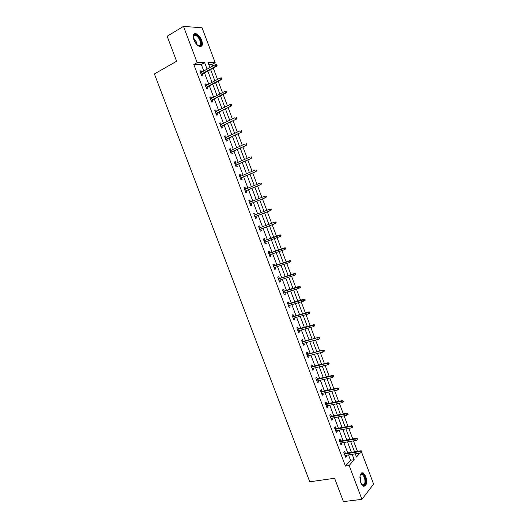<?xml version="1.0" encoding="UTF-8"?>
<svg xmlns="http://www.w3.org/2000/svg" width="528" height="528" viewBox="0 0 528 528"><rect width="100%" height="100%" fill="white"/><g stroke="black" fill="none" stroke-linecap="round" stroke-linejoin="round"><path stroke-width="0.79" d="M360.796 482.632C359.218 476.164 359.997 472.89 363.139 472.824L365.785 476.381C367.376 482.816 366.584 486.083 363.422 486.176L360.796 482.632M193.941 39.897C192.641 35.68 193.222 33.581 195.683 33.587C198.106 34.333 200.105 36.557 201.683 40.267C202.99 44.471 202.396 46.576 199.907 46.563C197.518 45.817 195.525 43.6 193.941 39.897M361.693 452.45L373.593 484.09L361.931 499.349L343.431 501.6L334.594 478.269L309.764 481.8L154.407 73.933L176.616 61.235L167.145 36.241L183.5 26.4L202.059 27.76L215.18 62.667L208.039 62.647L209.9 67.604M212.533 66.165L211.893 64.469L215.18 62.667M357.443 451.361L353.496 440.867M352.757 438.9L348.79 428.36M348.058 426.419L344.071 415.82M343.352 413.906L339.346 403.26M338.639 401.372L334.613 390.674M333.914 388.819L329.868 378.068M329.182 376.233L325.116 365.429M324.436 363.627L320.351 352.77M319.684 350.995L315.579 340.085M314.926 338.336L310.801 327.373M310.154 325.651L306.009 314.635M305.369 312.939L301.204 301.871M300.577 300.208L296.393 289.08M295.779 287.45L291.575 276.269M290.968 274.659L286.744 263.426M286.15 261.848L281.906 250.562M281.318 249.011L277.055 237.673M276.481 236.155L272.197 224.756M271.636 223.265L267.34 211.84M266.765 210.316L262.469 198.904M261.881 197.347L257.591 185.942M256.991 184.345L252.707 172.953M252.094 171.323L247.81 159.938M247.183 158.268L242.906 146.896M242.266 145.193L237.989 133.828M237.336 132.086L233.059 120.734M232.393 118.958L228.122 107.606M227.443 105.798L223.179 94.459M222.486 92.618L218.222 81.286M217.516 79.405L213.259 68.086M211.893 64.469L208.725 64.475M355.535 454.476L356.235 453.671M203.755 70.976L201.307 64.482L193.816 64.495L345.457 466.085L350.519 460.251L348.5 454.905M347.754 452.925L343.834 442.523M343.094 440.57L339.154 430.115M338.428 428.188L334.468 417.681M333.749 415.78L329.769 405.227M329.063 403.352L325.063 392.74M324.37 390.898L320.351 380.233M319.664 378.418L315.625 367.706M314.952 365.917L310.893 355.146M310.226 353.384L306.148 342.566M305.494 340.831L301.396 329.96M300.755 328.258L296.63 317.328M296.003 315.652L291.865 304.676M291.238 303.026L287.08 291.991M286.466 290.374L282.289 279.286M281.688 277.695L277.49 266.554M276.903 264.99L272.679 253.796M272.105 252.259L267.861 241.012M267.293 239.507L263.03 228.208M262.475 226.73L258.205 215.404M257.638 213.893L253.367 202.574M252.787 201.029L248.523 189.724M247.929 188.14L243.665 176.84M243.058 175.223L238.801 163.937M238.181 162.287L233.93 151.008M233.29 149.318L229.046 138.052M228.393 136.33L224.149 125.07M223.483 123.308L219.245 112.061M218.566 110.266L214.328 99.026M213.642 97.192L209.405 85.965M208.705 84.097L204.475 72.877M201.604 72.151L201.115 70.858L199.874 70.877L201.775 75.913L203.009 75.887L202.316 74.052M206.54 85.246L206.039 83.919L204.818 83.972L206.712 89.001L207.933 88.935L207.247 87.113M211.471 98.314L210.956 96.954L209.748 97.033L211.642 102.056L212.843 101.957L212.164 100.142M216.394 111.362L215.866 109.956L214.665 110.075L216.553 115.084L217.747 114.952L217.067 113.15M221.305 124.377L220.763 122.938L219.575 123.09L221.463 128.086L222.644 127.928L221.965 126.133M226.202 137.366L225.647 135.894L224.479 136.072L226.36 141.062L227.522 140.87L226.849 139.088M231.092 150.328L230.525 148.823L229.363 149.035L231.244 154.018L232.399 153.793L231.726 152.018M235.976 163.271L235.389 161.726L234.247 161.971L236.122 166.94L237.263 166.683L236.597 164.921M240.847 176.18L240.247 174.603L239.118 174.88L240.986 179.837L242.114 179.553L241.454 177.797M245.705 189.07L245.098 187.46L243.976 187.763L245.843 192.713L246.959 192.39L246.299 190.648M250.556 201.934L249.935 200.284L248.833 200.62L250.694 205.564L251.797 205.207L251.137 203.471M255.4 214.764L254.767 213.081L253.671 213.457L255.532 218.381L256.621 217.998L255.968 216.275M260.231 227.575L259.585 225.859L258.502 226.261L260.357 231.178L261.433 230.769L260.786 229.053M265.043 240.332L264.389 238.61L263.327 239.039L265.181 243.949L266.237 243.507L265.61 241.831M269.841 253.057L269.194 251.335L268.138 251.797L269.986 256.694L271.036 256.219L270.422 254.588M274.633 265.756L273.986 264.033L272.943 264.528L274.784 269.419L275.821 268.91L275.22 267.32M279.418 278.434L278.764 276.705L277.735 277.233L279.576 282.11L280.599 281.576L280.018 280.025M284.189 291.086L283.536 289.357L282.52 289.912L284.354 294.782L285.371 294.215L284.797 292.703M288.948 303.712L288.295 301.983L287.298 302.57L289.126 307.428L290.123 306.827L289.575 305.362M293.707 316.318L293.047 314.582L292.063 315.196L293.891 320.047L294.875 319.42L294.334 317.988M298.445 328.891L297.792 327.155L296.815 327.802L298.643 332.64L299.614 331.987L299.092 330.594M303.184 341.444L302.524 339.702L301.561 340.382L303.382 345.213L304.346 344.527L303.838 343.174M307.91 353.971L307.25 352.229L306.299 352.935L308.121 357.76L309.065 357.04L308.57 355.733M312.622 366.478L311.969 364.729L311.025 365.468L312.84 370.28L313.777 369.527L313.302 368.26M317.335 378.952L316.675 377.203L315.744 377.975L317.559 382.774L318.483 381.995L318.014 380.767M322.027 391.406L321.367 389.657L320.456 390.456L322.265 395.248L323.176 394.436L322.727 393.248M326.72 403.834L326.06 402.085L325.156 402.91L326.957 407.695L327.855 406.857L327.426 405.702M331.399 416.242L330.733 414.487L329.848 415.345L331.65 420.116L332.534 419.245L332.112 418.136M336.065 428.624L335.405 426.862L334.528 427.746L336.323 432.518L337.201 431.62L336.791 430.544M340.732 440.979L340.065 439.217L339.2 440.134L340.996 444.886L341.854 443.962L341.464 442.926M345.378 453.314L344.718 451.546L343.86 452.489L345.655 457.241L346.5 456.284L346.124 455.288M361.931 499.349L349.173 465.524L354.196 459.683L352.176 454.318M345.457 466.085L349.173 465.524M193.816 64.495L197.168 62.621L183.5 26.4M207.082 69.155L204.626 62.641L197.168 62.621M351.43 452.331L347.497 441.896M346.757 439.936L342.804 429.449M342.078 427.515L338.111 416.975M337.392 415.074L333.399 404.481M332.693 402.6L328.687 391.961M327.987 390.106L323.954 379.414M323.268 377.593L319.222 366.841M318.549 365.046L314.477 354.248M313.81 352.48L309.725 341.623M309.065 339.887L304.96 328.977M304.313 327.268L300.188 316.305M299.554 314.622L295.403 303.613M294.782 301.957L290.611 290.888M289.997 289.265L285.806 278.144M285.206 276.547L280.995 265.373M280.408 263.802L276.177 252.569M275.596 251.031L271.346 239.745M270.778 238.234L266.508 226.901M265.947 225.416L261.664 214.051M261.096 212.533L256.819 201.181M256.232 199.63L251.962 188.291M251.361 186.701L247.091 175.369M246.484 173.745L242.213 162.419M241.593 160.763L237.329 149.45M236.689 147.754L232.432 136.448M231.779 134.719L227.528 123.427M226.862 121.658L222.611 110.372M221.932 108.57L217.681 97.297M216.988 95.456L212.744 84.19M212.038 82.322L207.801 71.062M355.291 453.823L356.492 457.017L359.865 453.09M210.626 69.524L214.87 80.81M215.582 82.691L219.833 93.991M220.526 95.832L224.783 107.138M225.463 108.946L229.726 120.259M230.386 122.034L234.656 133.36M235.303 135.095L239.573 146.428M240.214 148.13L244.484 159.476M245.111 161.132L249.388 172.491M249.995 174.115L254.278 185.48M254.872 187.077L259.156 198.449M259.743 200.006L264.026 211.385M264.601 212.909L268.891 224.301M269.452 225.793L273.728 237.158M274.296 238.676L278.56 249.988M279.14 251.533L283.378 262.792M283.972 264.363L288.189 275.57M288.79 277.174L292.987 288.321M293.601 289.958L297.779 301.052M298.406 302.709L302.564 313.751M303.197 315.44L307.336 326.429M307.982 328.145L312.094 339.082M312.754 340.824L316.853 351.707M317.519 353.483L321.592 364.313M322.271 366.109L326.33 376.886M327.017 378.715L331.056 389.44M331.749 391.294L335.768 401.966M336.475 403.847L340.474 414.467M341.194 416.381L345.173 426.947M345.899 428.888L349.859 439.402M350.599 441.362L354.539 451.829M201.307 64.482L204.626 62.641M350.519 460.251L354.196 459.683M200.086 71.425L201.115 70.858M205.003 84.473L206.039 83.919M209.92 97.495L210.956 96.954M214.823 110.484L215.866 109.956M219.714 123.453L220.763 122.938M224.598 136.396L225.647 135.894M229.469 149.312L230.525 148.823M234.333 162.202L235.389 161.726M239.191 175.065L240.247 174.603M244.028 187.902L245.098 187.46M248.866 200.719L249.935 200.284M253.691 213.503L254.767 213.081M258.509 226.268L259.585 225.859M260.357 231.172L261.433 230.769M265.155 243.896L266.237 243.507M269.953 256.601L271.036 256.219M274.732 269.273L275.821 268.91M279.51 281.926L280.599 281.576M284.269 294.558L285.371 294.215M289.027 307.157L290.123 306.827M293.773 319.737L294.875 319.42M298.511 332.284L299.614 331.987M303.237 344.817L304.346 344.527M307.949 357.317L309.065 357.04M312.662 369.798L313.777 369.527M317.361 382.252L318.483 381.995M322.047 394.68L323.176 394.436M326.733 407.088L327.855 406.857M331.399 419.463L332.534 419.245M336.065 431.825L337.201 431.62M340.718 444.154L341.854 443.962M345.358 456.463L346.5 456.284M201.287 74.613L216.5 66.317L215.622 66.323L201.142 74.23M216.579 65.492L217.067 65.492L216.744 64.64L216.262 64.64L216.579 65.492L215.622 66.323L215.048 64.792L200.567 72.719M216.5 66.317L217.067 65.492M216.262 64.64L215.048 64.792M193.34 37.726L193.783 35.396C196.02 31.772 203.306 42.134 200.818 45.335C200.092 46.292 198.99 46.259 197.498 45.23M198.026 45.573L200.231 45.164C201.953 43.012 198.257 35.713 195.261 35.376L193.717 35.963L193.321 37.079M201.333 46.068C203.465 43.402 198.884 34.346 195.175 33.937L193.974 34.049M360.103 475.53L361.132 473.906C362.498 473.227 363.746 474.217 364.861 476.876C367.039 482.209 364.261 488.347 361.495 484.136M361.786 484.513L362.439 484.968C364.973 484.902 365.607 482.282 364.34 477.127L362.221 474.283L360.881 474.375L360.261 475.101M363.977 486.341C366.227 484.829 366.63 481.543 365.178 476.48L362.551 472.956L361.772 472.778M206.21 87.661L221.476 79.563L220.612 79.589L206.078 87.305M221.569 78.771L222.05 78.751L221.734 77.906L221.252 77.92L221.569 78.771L220.612 79.589L220.037 78.058L205.504 85.8M221.476 79.563L222.05 78.751M221.252 77.92L220.037 78.058M211.121 100.683L226.446 92.776L225.588 92.829L211.002 100.36M226.552 92.017L227.027 91.991L226.703 91.139L226.228 91.166L226.552 92.017L225.588 92.829L225.014 91.304L210.434 98.855M226.446 92.776L227.027 91.991M226.228 91.166L225.014 91.304M216.025 113.672L231.403 105.97L215.912 113.388M231.515 105.237L231.99 105.197L231.667 104.353L231.198 104.392L231.515 105.237L230.558 106.042L229.984 104.524L215.351 111.883M231.403 105.97L231.99 105.197M231.198 104.392L229.984 104.524M220.915 126.641L236.353 119.13L220.823 126.39M236.478 118.43L236.94 118.378L236.623 117.533L236.161 117.586L236.478 118.43L235.514 119.229L234.94 117.711L220.255 124.885M236.161 117.586L236.623 117.533M236.353 119.13L236.94 118.378M225.799 139.583L241.289 132.264L225.713 139.359M241.428 131.597L241.883 131.531L241.567 130.687L241.111 130.753L241.428 131.597L240.464 132.389L239.89 130.871L225.152 137.867M241.111 130.753L241.567 130.687M241.289 132.264L241.883 131.531M230.67 152.5L246.213 145.378L230.604 152.308M246.365 144.738L246.82 144.659L246.503 143.814L246.048 143.893L246.365 144.738L245.401 145.523L244.827 144.012L230.036 150.817M246.048 143.893L246.503 143.814M246.213 145.378L246.82 144.659M235.534 165.389L251.137 158.459L235.475 165.231M251.295 157.852L251.744 157.753L251.427 156.915L250.978 157.014L251.295 157.852L250.325 158.631L249.757 157.12L234.914 163.739M250.978 157.014L251.427 156.915M251.137 158.459L251.744 157.753M240.392 178.253L256.04 171.514L240.346 178.127M256.212 170.94L256.654 170.828L256.337 169.99L255.895 170.102L256.212 170.94L255.242 171.712L254.681 170.201L239.785 176.642M255.895 170.102L256.337 169.99M256.04 171.514L256.654 170.828M245.236 191.09L260.938 184.543L245.197 190.997M261.122 184.001L261.558 183.876L261.241 183.044L260.806 183.163L261.122 184.001L260.152 184.767L259.585 183.262L244.642 189.512M260.806 183.163L261.241 183.044M260.938 184.543L261.558 183.876M250.067 203.907L265.828 197.551L250.048 203.848M266.02 197.03L266.455 196.898L266.138 196.066L265.709 196.198L266.02 197.03L265.049 197.795L264.488 196.291L249.487 202.363M265.709 196.198L266.138 196.066M265.828 197.551L266.455 196.898M270.91 210.038L271.333 209.893L271.022 209.062L270.593 209.207L270.91 210.038L269.94 210.791L254.885 216.665L270.706 210.527L269.94 210.791L269.372 209.293L254.324 215.186M270.593 209.207L271.022 209.062M270.706 210.527L271.333 209.893M276.21 222.862L275.9 222.031L275.477 222.189L275.788 223.021L276.21 222.862L275.576 223.476L259.71 229.456M275.788 223.021L274.817 223.766L274.256 222.275L259.156 227.984M275.477 222.189L274.256 222.275L275.015 221.984L275.9 222.031M281.074 235.805L280.764 234.973L280.348 235.145L280.658 235.976L281.074 235.805L280.434 236.405L264.528 242.227M280.658 235.976L279.682 236.716L279.121 235.224L279.873 234.914L263.96 240.722M280.348 235.145L263.974 240.755M280.764 234.973L279.873 234.914M285.925 248.721L285.615 247.889L285.206 248.074L285.516 248.906L285.925 248.721L284.539 249.638L269.333 254.971M285.516 248.906L284.539 249.638L283.985 248.147L284.724 247.817L268.759 253.44M285.206 248.074L268.778 253.499M285.615 247.889L284.724 247.817M290.77 261.611L290.459 260.786L290.057 260.984L290.367 261.809L290.77 261.611L289.39 262.535L274.138 267.689M290.367 261.809L289.39 262.535L288.829 261.05L289.562 260.693L273.544 266.125M290.057 260.984L273.583 266.224M290.459 260.786L289.562 260.693M295.607 274.474L295.297 273.649L294.895 273.86L295.205 274.685L295.607 274.474L294.228 275.405L278.923 280.381M295.205 274.685L294.228 275.405L293.674 273.92L294.393 273.544L278.322 278.791M294.895 273.86L278.368 278.916M295.297 273.649L294.393 273.544M300.432 287.311L300.122 286.493L299.726 286.711L300.036 287.536L300.432 287.311L299.059 288.248L283.701 293.047M300.036 287.536L299.059 288.248L298.505 286.77L299.211 286.367L283.094 291.43M299.726 286.711L283.153 291.588M300.122 286.493L299.211 286.367M305.25 300.122L304.94 299.303L304.55 299.541L304.861 300.359L305.25 300.122L303.877 301.066L288.473 305.692M304.861 300.359L303.877 301.066L303.323 299.594L304.022 299.165L287.852 304.042M304.55 299.541L287.925 304.234M304.94 299.303L304.022 299.165M310.055 312.913L309.745 312.094L309.362 312.338L309.672 313.163L310.055 312.913L308.689 313.863L293.231 318.305M309.672 313.163L308.689 313.863L308.134 312.385L308.827 311.942L292.604 316.635M309.362 312.338L292.684 316.853M309.745 312.094L308.827 311.942M314.846 325.67L314.543 324.859L314.16 325.116L314.47 325.934L314.846 325.67L313.487 326.627L297.983 330.898M314.47 325.934L313.487 326.627L312.932 325.156L313.619 324.687L297.343 329.201M314.16 325.116L297.436 329.446M314.543 324.859L313.619 324.687M318.958 337.867L319.262 338.686L319.638 338.408L319.328 337.597L317.724 337.9L318.278 339.372L302.729 343.471M302.181 342.019L318.404 337.412L302.075 341.741M319.328 337.597L318.404 337.412M318.278 339.372L319.262 338.686M323.737 350.592L324.047 351.404L324.41 351.12L324.106 350.308L322.509 350.625L323.057 352.09L307.461 356.011M306.913 354.565L323.176 350.11L306.794 354.255M324.106 350.308L323.176 350.11M323.057 352.09L324.047 351.404M328.508 363.29L328.819 364.102L329.182 363.805L328.878 362.993L327.281 363.317L327.829 364.782L312.18 368.531M311.639 367.085L327.281 363.317L327.934 362.782L311.507 366.742M328.878 362.993L327.934 362.782M327.829 364.782L328.819 364.102M333.274 375.962L333.577 376.774L333.94 376.464L333.637 375.652L332.046 375.982L332.594 377.447L316.899 381.025M316.351 379.579L332.046 375.982L332.693 375.428L316.213 379.21M333.637 375.652L332.693 375.428M332.594 377.447L333.577 376.774M338.032 388.615L338.336 389.42L338.686 389.096L338.382 388.291L336.798 388.628L337.346 390.086L321.598 393.492M321.057 392.053L336.798 388.628L337.438 388.047L320.905 391.651M338.382 388.291L337.438 388.047M337.346 390.086L338.336 389.42M342.771 401.234L343.075 402.046L343.424 401.709L343.121 400.904L341.543 401.247L342.091 402.699L326.297 405.933M325.756 404.501L341.543 401.247L342.17 400.646L325.591 404.072M343.121 400.904L342.17 400.646M342.091 402.699L343.075 402.046M347.51 413.833L347.813 414.638L348.157 414.295L347.853 413.49L346.276 413.84L346.823 415.292L330.983 418.354M330.442 416.922L346.276 413.84L346.896 413.219L330.271 416.46M347.853 413.49L346.896 413.219M346.823 415.292L347.813 414.638M352.235 426.406L352.539 427.211L352.572 426.05L351.001 426.406L351.549 427.858L335.656 430.749M335.122 429.323L351.001 426.406L351.615 425.766L334.937 428.828M352.572 426.05L351.615 425.766M351.549 427.858L352.539 427.211M356.954 438.953L357.251 439.758L357.284 438.583L355.72 438.953L356.261 440.398L340.329 443.124M339.788 441.698L355.72 438.953L356.321 438.286L339.59 441.177M357.284 438.583L356.321 438.286M356.261 440.398L357.251 439.758M361.66 451.48L361.957 452.278L361.984 451.097L360.426 451.466L360.967 452.912L344.989 455.473M344.447 454.047L360.426 451.466L361.013 450.78L344.243 453.493M361.984 451.097L361.013 450.78M360.967 452.912L361.957 452.278M193.42 38.141C195.525 39.93 196.779 42.2 197.195 44.946M196.66 44.398L193.611 38.894M359.957 476.461L360.518 477.662L361.066 483.285M360.736 482.467L359.905 477.332M195.683 33.587L195.109 33.924M193.552 36.254L193.604 35.713M193.479 36.425L195.261 35.376M360.881 474.375L361.132 473.906M360.565 474.52L362.221 474.283"/></g></svg>
